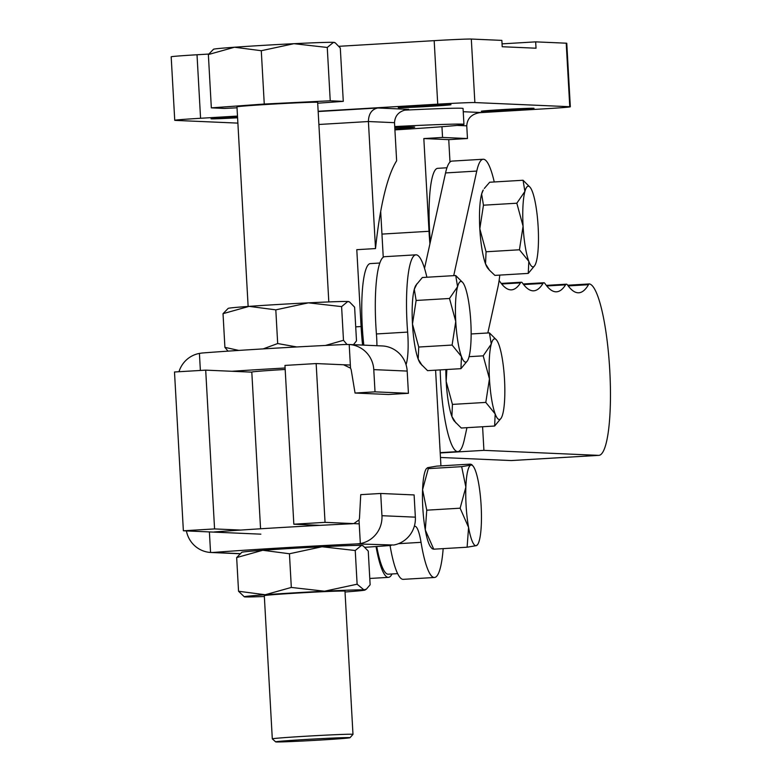 <?xml version="1.0" encoding="UTF-8"?>
<svg xmlns="http://www.w3.org/2000/svg" width="781" height="781" viewBox="0 0 781 781"><rect width="100%" height="100%" fill="white"/><g stroke="black" fill="none" stroke-linecap="round" stroke-linejoin="round"><path stroke-width="1.17" d="M430.36 241.876A63.632 11.813 -93.4 0 1 429.579 196.978A63.632 11.813 -93.4 0 1 437.692 168.325L446.957 167.769M494.734 338.827A40.407 7.498 86.6 0 0 491.269 344.07L489.423 332.882L496.404 339.842A40.407 7.498 86.6 0 0 494.734 338.827M466.95 427.676L464.295 439.762A69.987 12.994 -93.4 0 1 457.861 451.603A69.987 12.994 -93.4 0 1 440.66 381.148A69.987 12.994 -93.4 0 1 440.201 369.901M489.521 270.255L487.92 268.43A40.407 7.498 -93.4 0 1 485.528 263.871L489.521 270.255L494.9 275.39L528.268 273.399L528.805 261.303L519.433 249.783L486.065 251.775L485.528 263.871A40.407 7.498 -93.4 0 1 479.807 228.774A40.407 7.498 -93.4 0 1 481.623 194.01A40.407 7.498 -93.4 0 1 483.254 189.998L481.623 194.01L483.459 205.198L479.807 228.774L486.065 251.775M483.459 205.198L516.827 203.216L524.9 191.443L523.055 180.255L489.687 182.237L484.298 188.475M519.433 249.783L523.085 226.207A40.407 7.498 -93.4 0 1 524.9 191.443A40.407 7.498 -93.4 0 1 530.035 187.215A40.407 7.498 -93.4 0 1 532.427 191.765A40.407 7.498 -93.4 0 1 538.148 226.861A40.407 7.498 -93.4 0 1 536.332 261.625A40.407 7.498 -93.4 0 1 534.702 265.647L528.268 273.399M523.055 180.255L530.035 187.215M534.702 265.647A40.407 7.498 -93.4 0 1 528.805 261.303A40.407 7.498 -93.4 0 1 523.085 226.207L516.827 203.216M499.781 275.097A69.987 12.994 -93.4 0 1 497.927 287.135L487.822 332.979M453.712 275.644L476.761 171.078A69.987 12.994 -93.4 0 1 483.185 159.246A69.987 12.994 -93.4 0 1 494.246 181.973M445.844 369.569A40.407 7.498 86.6 0 0 446.176 381.401A40.407 7.498 86.6 0 0 451.896 416.498A40.407 7.498 86.6 0 0 454.288 421.057L461.268 428.017L494.637 426.026L495.174 413.93A40.407 7.498 86.6 0 0 501.07 418.274A40.407 7.498 86.6 0 0 502.7 414.252A40.407 7.498 86.6 0 0 504.516 379.488A40.407 7.498 86.6 0 0 498.795 344.392A40.407 7.498 86.6 0 0 496.404 339.842M424.522 268.352L445.551 172.933A69.987 12.994 -93.4 0 1 451.984 161.101L483.185 159.246M491.269 344.07A40.407 7.498 86.6 0 0 489.453 378.834A40.407 7.498 86.6 0 0 495.174 413.93L485.802 402.41L489.453 378.834L483.195 355.843L491.269 344.07M501.07 418.274L494.637 426.026M471.148 333.965L489.423 332.882M469.059 356.683L483.195 355.843M485.802 402.41L452.433 404.402L451.896 416.498L455.889 422.882M446.859 369.511L446.176 381.401L452.433 404.402M440.211 452.96L483.917 450.354L482.59 426.748M499.118 280.457A19.086 3.544 -93.4 0 1 499.332 280.76A203.607 37.8 86.6 0 0 511.477 289.849A203.607 37.8 86.6 0 0 520.497 282.878A19.086 3.544 -93.4 0 1 521.347 282.224A19.086 3.544 -93.4 0 1 522.401 282.956A203.607 37.8 86.6 0 0 533.706 290.815A203.607 37.8 86.6 0 0 542.99 283.435A19.086 3.544 -93.4 0 1 543.859 282.742A19.086 3.544 -93.4 0 1 544.943 283.523A203.607 37.8 86.6 0 0 556.55 291.811A203.607 37.8 86.6 0 0 565.581 284.84A19.086 3.544 -93.4 0 1 566.42 284.186A19.086 3.544 -93.4 0 1 567.484 284.928A203.607 37.8 86.6 0 0 578.789 292.787A203.607 37.8 86.6 0 0 588.483 284.704A19.086 3.544 -93.4 0 1 589.391 283.942A19.086 3.544 -93.4 0 1 589.606 283.962A85.9 15.952 -93.4 0 1 609.815 371.219A85.9 15.952 -93.4 0 1 598.851 455.362A85.9 15.952 -93.4 0 1 598.549 455.362L483.917 450.354M511.78 460.526A85.9 15.952 -93.4 0 1 511.477 460.556A85.9 15.952 -93.4 0 1 511.174 460.556L440.464 457.471M392.013 573.967A66.805 12.408 -93.4 0 1 388.421 577.364A66.805 12.408 -93.4 0 1 376.042 546.534M363.819 345.134A63.632 11.813 -93.4 0 1 362.179 293.178A63.632 11.813 -93.4 0 1 370.36 263.587L379.82 263.031M461.024 281.472A40.407 7.498 86.6 0 0 457.568 286.705L455.723 275.527L462.703 282.488A40.407 7.498 86.6 0 0 461.024 281.472M474.936 469.401A40.407 7.498 86.6 0 0 473.022 466.052A40.407 7.498 86.6 0 0 470.884 465.095L471.704 464.539L470.191 464.129L436.823 466.111L427.607 467.673L426.241 468.834A40.407 7.498 86.6 0 0 422.58 489.707A40.407 7.498 86.6 0 0 425.294 529.977A40.407 7.498 86.6 0 0 430.907 547.266L432.225 548.77L433.738 549.189L467.106 547.208L468.571 527.4A40.407 7.498 86.6 0 0 476.322 545.646A40.407 7.498 86.6 0 0 477.689 544.484A40.407 7.498 86.6 0 0 481.35 523.612A40.407 7.498 86.6 0 0 478.636 483.341A40.407 7.498 86.6 0 0 474.936 469.401M406.032 364.629A31.816 5.906 86.6 0 0 407.633 332.101A69.675 12.935 -93.4 0 1 407.077 323.812A69.675 12.935 -93.4 0 1 415.931 254.831A69.675 12.935 -93.4 0 1 426.885 277.245M376.93 345.71A31.816 5.906 86.6 0 0 376.422 333.956A69.675 12.935 -93.4 0 1 375.866 325.667A69.675 12.935 -93.4 0 1 384.721 256.685L415.931 254.831M397.636 573.625L388.235 574.191A63.632 11.813 -93.4 0 1 376.735 546.485M320.034 525.359L293.832 524.207L284.958 365.42L316.159 363.565L350.357 365.059M316.159 363.565L325.042 522.352L293.832 524.207M443.169 548.623A69.675 12.935 -93.4 0 1 434.461 577.491A69.675 12.935 -93.4 0 1 421.037 542.336A31.816 5.906 86.6 0 0 415.023 526.287L414.32 526.257M359.231 523.846L325.042 522.352M435.583 370.174L440.933 465.866M455.723 275.527L422.355 277.509L415.922 285.27A40.407 7.498 86.6 0 0 414.291 289.282A40.407 7.498 86.6 0 0 412.475 324.047A40.407 7.498 86.6 0 0 418.196 359.143A40.407 7.498 86.6 0 0 420.588 363.692L427.568 370.653L460.936 368.671L461.473 356.566A40.407 7.498 86.6 0 0 467.37 360.91A40.407 7.498 86.6 0 0 469 356.897A40.407 7.498 86.6 0 0 470.816 322.133A40.407 7.498 86.6 0 0 465.095 287.037A40.407 7.498 86.6 0 0 462.703 282.488M434.461 577.491L403.26 579.346A69.675 12.935 -93.4 0 1 390.051 545.499M470.884 465.095A40.407 7.498 86.6 0 0 465.857 487.129A40.407 7.498 86.6 0 0 468.571 527.4L460.126 508.187L465.857 487.129L461.669 466.657L470.884 465.095M477.689 544.484L476.322 545.646L467.106 547.208M427.607 467.673L428.3 468.639L461.669 466.657M460.126 508.187L426.758 510.178L425.294 529.977L433.738 549.189M428.3 468.639L422.58 489.707L426.758 510.178M457.568 286.705A40.407 7.498 86.6 0 0 455.753 321.479A40.407 7.498 86.6 0 0 461.473 356.566L452.101 345.056L455.753 321.479L449.495 298.479L457.568 286.705M467.37 360.91L460.936 368.671M416.966 283.747L414.291 289.282L416.127 300.47L449.495 298.479M452.101 345.056L418.733 347.037L418.196 359.143L422.189 365.528M416.127 300.47L412.475 324.047L418.733 347.037M240.773 530.074L214.57 528.922L205.696 370.135L251.804 372.146M260.864 534.165L183.369 530.787L214.57 528.922M205.696 370.135L174.495 371.99L183.369 530.787M349.332 737.606A37.224 0.703 176.8 0 0 308.973 739.295A37.224 0.703 176.8 0 0 275.664 741.872A37.224 0.703 176.8 0 0 276.318 741.95A37.224 0.703 176.8 0 0 315.983 740.3A37.224 0.703 176.8 0 0 349.986 737.713A37.224 0.703 176.8 0 0 349.332 737.606M275.664 741.872L272.315 738.875A40.407 0.761 -3.2 0 1 272.305 738.855A40.407 0.761 -3.2 0 1 308.846 736.053A40.407 0.761 -3.2 0 1 352.28 734.247A40.407 0.761 -3.2 0 1 352.983 734.345A40.407 0.761 -3.2 0 1 352.983 734.365L349.986 737.713M352.983 734.345L344.977 591.149A40.407 0.761 176.8 0 0 344.275 591.041A40.407 0.761 176.8 0 0 300.831 592.857A40.407 0.761 176.8 0 0 264.3 595.659L272.305 738.855M285.182 369.462A40.407 0.761 176.8 0 0 251.804 372.078L260.561 528.786L251.804 372.078M231.537 307.841A60.449 1.142 -3.2 0 1 249.11 306.367L223.024 313.669L228.198 308.368A60.449 1.142 -3.2 0 1 231.537 307.841M231.898 371.278A117.706 2.216 -3.2 0 1 270.197 368.866A117.706 2.216 -3.2 0 1 285.104 367.997M343.894 364.932L350.523 368.154L349.205 344.499L345.583 344.48A117.706 2.216 176.8 0 0 269.055 348.541A117.706 2.216 176.8 0 0 202.045 353.012L199.419 353.412L200.375 370.448M316.94 102.252A40.407 0.761 176.8 0 0 273.506 104.068A40.407 0.761 176.8 0 0 236.975 106.87A40.407 0.761 -3.2 0 1 273.506 104.068A40.407 0.761 -3.2 0 1 316.94 102.252A40.407 0.761 -3.2 0 1 317.652 102.36A40.407 0.761 176.8 0 0 316.94 102.252M352.768 523.719A117.706 2.216 176.8 0 0 279.071 527.653A117.706 2.216 176.8 0 0 214.16 531.968M209.396 531.92L210.548 552.47L213.193 552.46A117.706 2.216 -3.2 0 1 280.203 547.979A117.706 2.216 -3.2 0 1 356.732 543.918L360.334 543.566L359.006 519.912A6.365 6.248 -87.5 0 0 359.504 517.744L360.734 494.656L380.698 493.475L414.106 494.929L415.355 517.159A26.72 26.251 -87.5 0 1 393.741 545.021L356.732 543.918M353.793 523.612L359.006 519.912M245.175 551.747A60.449 1.142 -3.2 0 1 262.748 550.273L236.663 557.575L241.837 552.274A60.449 1.142 -3.2 0 1 245.175 551.747M361.447 545.411A60.449 1.142 -3.2 0 1 362.472 545.528L363.224 545.909L361.447 545.411L355.238 550.517L322.036 546.749A60.449 1.142 -3.2 0 1 361.447 545.411M355.238 550.517L357.122 584.198L363.926 589.87L366.396 589.128L370.135 584.764L368.251 551.083L363.214 545.909M322.036 546.749L289.439 553.758L262.748 550.273A60.449 1.142 -3.2 0 1 322.036 546.749M264.349 596.499A60.449 1.142 -3.2 0 1 245.351 596.928A60.449 1.142 -3.2 0 1 244.326 596.811L238.547 591.256L236.663 557.575M238.547 591.256L265.237 594.741L291.323 587.439L289.439 553.758M291.323 587.439L324.525 591.207L357.122 584.198M244.326 596.811A60.449 1.142 -3.2 0 1 265.237 594.741A60.449 1.142 -3.2 0 1 324.525 591.207A60.449 1.142 -3.2 0 1 363.926 589.87A60.449 1.142 -3.2 0 1 364.961 590.065A60.449 1.142 -3.2 0 1 345.026 591.988M186.415 530.914A26.72 26.251 92.5 0 0 210.548 552.47L239.689 553.749M360.334 543.566A26.72 26.251 -87.5 0 0 381.948 515.704L380.698 493.475M365.137 547.296A117.706 2.216 176.8 0 0 391.115 545.421M373.777 369.618A26.72 26.251 92.5 0 0 349.205 344.499L382.612 345.963A26.72 26.251 -87.5 0 1 407.184 371.073L408.424 393.302L388.46 394.493L355.052 393.038L375.017 391.847L373.777 369.618L407.184 371.073M199.419 353.412A26.72 26.251 -87.5 0 0 178.976 371.727M350.523 368.154A6.365 6.248 92.5 0 1 351.265 370.253L355.052 393.038M375.017 391.847L408.424 393.302M249.11 306.367A60.449 1.142 -3.2 0 1 308.407 302.843A60.449 1.142 -3.2 0 1 347.809 301.505A60.449 1.142 -3.2 0 1 348.834 301.622L349.585 302.003L347.809 301.505L341.6 306.611L308.407 302.843L275.81 309.852L249.11 306.367M353.471 344.685L356.497 340.867L354.613 307.177L349.585 302.003M228.023 351.138L224.908 347.35L223.024 313.669M224.908 347.35L238.771 350.425M263.129 348.892L277.685 343.542L275.81 309.852M341.6 306.611L343.484 340.291L346.998 344.441M277.685 343.542L296.76 346.949M325.531 345.436L343.484 340.291M317.701 103.209L343.279 101.364L330.236 100.788L264.261 104.039L211.339 107.866L224.391 108.432L237.024 107.807M261.284 50.716L293.968 43.687L327.259 47.465L333.477 42.35A60.606 1.142 176.8 0 0 293.968 43.687A60.606 1.142 176.8 0 0 234.525 47.231L261.284 50.716L264.261 104.039M330.236 100.788L327.259 47.465M208.361 54.543L234.525 47.231A60.606 1.142 -3.2 0 0 213.545 49.232L208.361 54.543L211.339 107.866M335.254 42.848L334.502 42.467A60.606 1.142 176.8 0 0 333.477 42.35L335.254 42.848L340.301 48.041L343.279 101.364M429.55 106.382A26.408 0.498 -3.2 0 1 398.261 107.641A26.408 0.498 -3.2 0 1 419.7 105.952A26.408 0.498 -3.2 0 1 450.988 104.693A26.408 0.498 -3.2 0 1 429.55 106.382M237.58 117.794A26.408 0.498 -3.2 0 1 211.026 118.78A26.408 0.498 -3.2 0 1 232.474 117.091A26.408 0.498 -3.2 0 1 237.531 116.799M512.59 110.004A26.408 0.498 -3.2 0 1 481.301 111.263A26.408 0.498 -3.2 0 1 502.749 109.574A26.408 0.498 -3.2 0 1 534.028 108.315A26.408 0.498 -3.2 0 1 512.59 110.004M394.913 129.89A90.664 1.708 176.8 0 0 463.943 124.364A90.664 1.708 176.8 0 0 394.727 126.571M463.943 124.364L463.055 108.491A90.664 1.708 176.8 0 0 404.002 110.18M381.948 234.095L429.013 231.293A66.805 12.408 86.6 0 0 429.931 243.818M355.716 326.858L361.086 326.536A69.987 12.994 86.6 0 0 362.589 345.085M237.883 123.115L175.295 120.391A31.816 0.596 -3.2 0 1 174.739 120.303A31.816 0.596 -3.2 0 1 200.571 118.273L237.483 116.076M318.15 111.273L437.731 104.166A31.816 0.596 -3.2 0 1 474.868 102.565L569.769 106.714A31.816 0.596 -3.2 0 1 570.325 106.792A31.816 0.596 -3.2 0 1 544.494 108.823L478.548 112.747M174.739 120.303L171.185 56.788A31.816 0.596 -3.2 0 1 197.017 54.758L208.664 54.065M339.042 46.304L434.177 40.651A31.816 0.596 -3.2 0 1 471.314 39.05L501.861 40.387L502.212 46.733L536.03 48.207L535.668 41.862L502.056 43.863M535.668 41.862L566.215 43.189A31.816 0.596 -3.2 0 1 566.772 43.277L570.325 106.792M394.854 128.894A41.354 0.781 176.8 0 0 414.711 127.118A41.354 0.781 176.8 0 0 394.786 127.567M318.17 111.537L377.809 107.983C371.756 109.301 368.622 113.821 368.407 121.533L375.515 248.573A286.451 53.186 86.6 0 1 396.641 160.788L394.512 122.676L368.407 121.533L318.892 124.482M383.246 257.252L380.689 211.456M361.086 326.536L356.79 249.686L375.515 248.573M429.013 231.293L423.829 138.559L448.743 139.643L467.468 138.53L466.755 125.829C467.272 118.126 471.988 113.684 480.901 112.484L480.325 112.523M449.993 162.087L448.743 139.643M467.468 138.53L442.554 137.446L441.948 126.717M442.554 137.446L423.829 138.559M480.618 112.503L463.24 111.712M377.809 107.983L408.365 109.35M408.082 109.369L408.648 109.33C399.735 110.521 395.02 114.973 394.512 122.676M476.761 171.078L445.551 172.933M546.768 285.963L565.581 284.84M568.197 285.905L588.483 284.704M511.174 460.556L598.549 455.362M501.695 283.991L520.497 282.878M523.621 284.587L542.99 283.435M407.633 332.101L376.422 333.956M421.037 542.336L398.486 543.683M415.023 526.287L414.291 526.326M213.193 552.46L239.845 553.622M381.948 515.704L415.355 517.159M197.017 54.758L200.571 118.273M434.177 40.651L437.731 104.166M471.314 39.05L474.868 102.565M566.215 43.189L569.769 106.714M466.755 125.829L457.08 125.409M457.861 451.603L440.191 452.648M546.309 285.387L566.42 284.186M567.699 285.231L589.391 283.942M511.477 460.556L598.851 455.362M501.236 283.415L521.347 282.224M523.143 283.972L543.859 282.742M369.784 578.467L388.421 577.364M473.022 466.052L471.704 464.539M248.133 306.445L236.975 106.87L248.133 306.445M364.961 590.065L366.396 589.128M328.811 301.935L317.652 102.36L328.811 301.935"/></g></svg>
